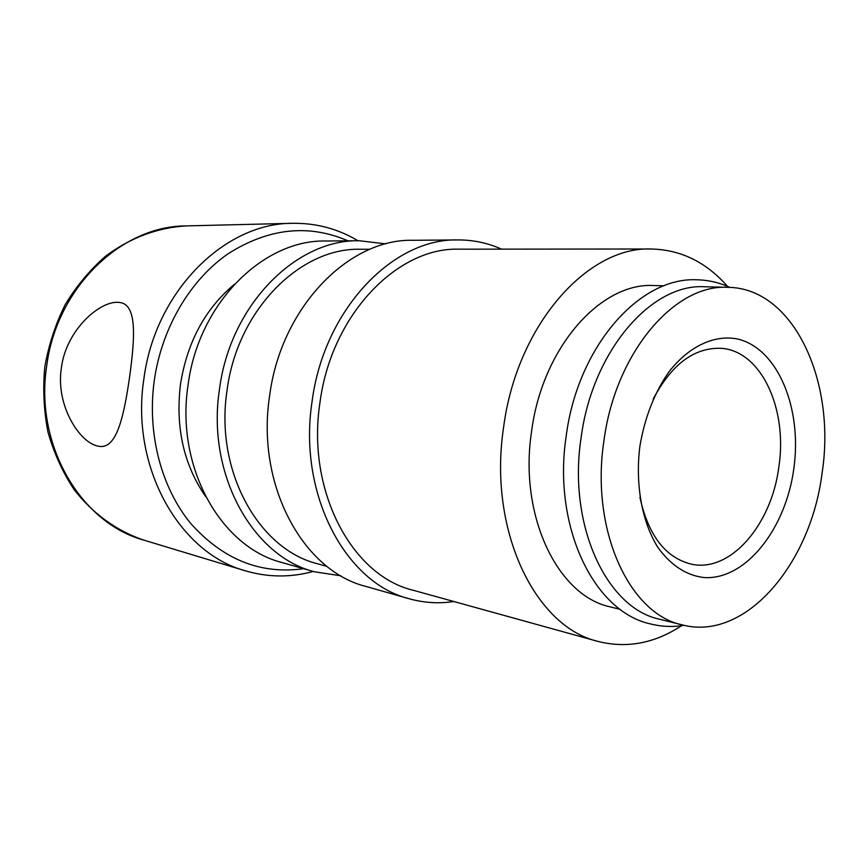 <?xml version="1.0" encoding="UTF-8"?>
<svg xmlns="http://www.w3.org/2000/svg" width="868" height="868" viewBox="0 0 868 868"><rect width="100%" height="100%" fill="white"/><g stroke="black" fill="none" stroke-linecap="round" stroke-linejoin="round"><path stroke-width="1.3" d="M728.013 287.33L704.664 286.765C651.38 283.239 592.204 351.117 581.039 438.134C567.715 525.715 606.83 608.435 659.658 619.242L682.313 624.906C745.449 641.669 810.907 563.82 822.094 472.995C836.307 381.855 793.873 287.948 728.013 287.33C674.696 283.749 615.228 352.744 603.878 441.204C590.349 530.24 629.452 614.143 682.313 624.906M340.94 575.82L314.411 571.773L282.035 562.551C220.939 547.252 175.314 467.179 188.074 384.969C198.49 303.279 263.221 239.59 325.565 241.011L359.233 240.74L385.869 243.886M314.411 571.773C252.566 556.355 206.345 473.993 219.485 389.189C230.237 304.907 296.14 239.232 359.233 240.74M327.041 566.413L317.916 563.885C258.751 549.574 214.537 471.074 227.069 390.274C237.289 309.974 300.263 247.402 360.502 249.268L369.974 249.268M453.866 601.524C438.861 603.803 423.975 602.88 409.208 598.757C345.507 583.079 297.811 494.12 312.057 401.613C323.818 309.702 392.857 238.19 457.783 239.926C473.114 239.872 487.707 242.942 501.563 249.138M409.208 598.757L365.84 586.41C302.932 570.829 255.854 484.886 269.601 395.916C280.885 307.5 348.545 238.667 412.701 240.295L457.783 239.926M681.554 625.709C654.58 643.416 626.707 648.646 597.922 641.398C535.003 626.848 487.957 529.979 503.581 427.414C516.666 325.533 587.148 246.393 651.043 248.997C680.718 249.658 706.194 262.114 727.492 286.353M597.922 641.398L412.875 590.175C351.952 575.636 306.361 490.843 319.945 402.752C331.12 315.214 397.056 247.076 459.031 249.181L651.043 248.997M313.218 571.437C290.693 577.643 268.103 577.448 245.449 570.84C179.416 553.111 130.189 467.06 143.882 378.893C155.068 291.268 224.801 222.902 292.494 223.304C316.093 222.957 337.923 228.772 357.985 240.751M61.378 367.826C66.066 330.252 99.484 300.979 118.124 302.335L119.643 302.487C137.166 304.342 135.05 337.24 129.603 376.972C123.809 416.846 116.627 449.418 99.093 446.315L97.813 446.087C79.476 442.485 55.454 405.226 61.378 367.826M303.583 568.692C260.736 574.659 223.163 559.643 190.873 523.643C161.307 487.914 146.876 433.447 154.298 380.347C161.817 327.67 190.352 279.778 228.186 253.695C268.657 228.1 308.585 223.814 347.959 240.827M620.262 609.379L610.432 606.927C557.766 596.045 518.673 515.907 531.563 431.472C542.305 347.58 600.786 282.133 653.94 285.55L664.063 285.8M234.393 284.313C205.249 308.683 187.282 341.949 180.501 384.101C175.293 427.262 183.68 464.749 205.662 496.583M653.213 399.063C671.42 364.636 693.792 347.71 720.321 348.285C760.867 349.988 787.884 408.633 778.867 466.778C771.674 524.706 730.313 573.151 691.102 564.102C665.376 557.603 648.32 535.339 639.911 497.31M639.857 446.445C644.707 417.573 654.429 392.683 669.022 371.743C688.953 346.191 714.31 334.527 737.312 338.954C777.902 348.187 802.466 408.622 793.797 468.872C785.659 529.187 745.525 580.28 703.991 577.556C686.154 575.365 670.758 565.285 657.792 547.296C641.973 521.918 635.116 484.377 639.857 446.445M143.697 540.08C80.908 523.024 34.351 444.991 46.709 365.862C56.724 287.21 121.813 225.702 186.229 225.908C157.943 227.481 130.005 237.821 105.495 256.255C89.925 269.905 76.514 285.984 65.274 304.484C55.53 324.068 48.716 344.813 44.832 366.73C42.749 388.886 43.801 410.705 47.99 432.166C53.914 452.988 62.561 472.051 73.943 489.357C92.659 513.639 116.844 531.032 143.697 540.08L245.449 570.84M729.825 287.395C719.453 282.61 708.548 280.082 697.123 279.811C639.401 276.545 577.6 346.864 566.186 436.094C552.471 525.878 593.462 611.69 650.533 623.94C661.622 626.718 672.808 627.184 684.082 625.329M292.494 223.304L186.229 225.908M120.424 302.628L119.643 302.487M99.766 446.391L99.093 446.315"/></g></svg>
